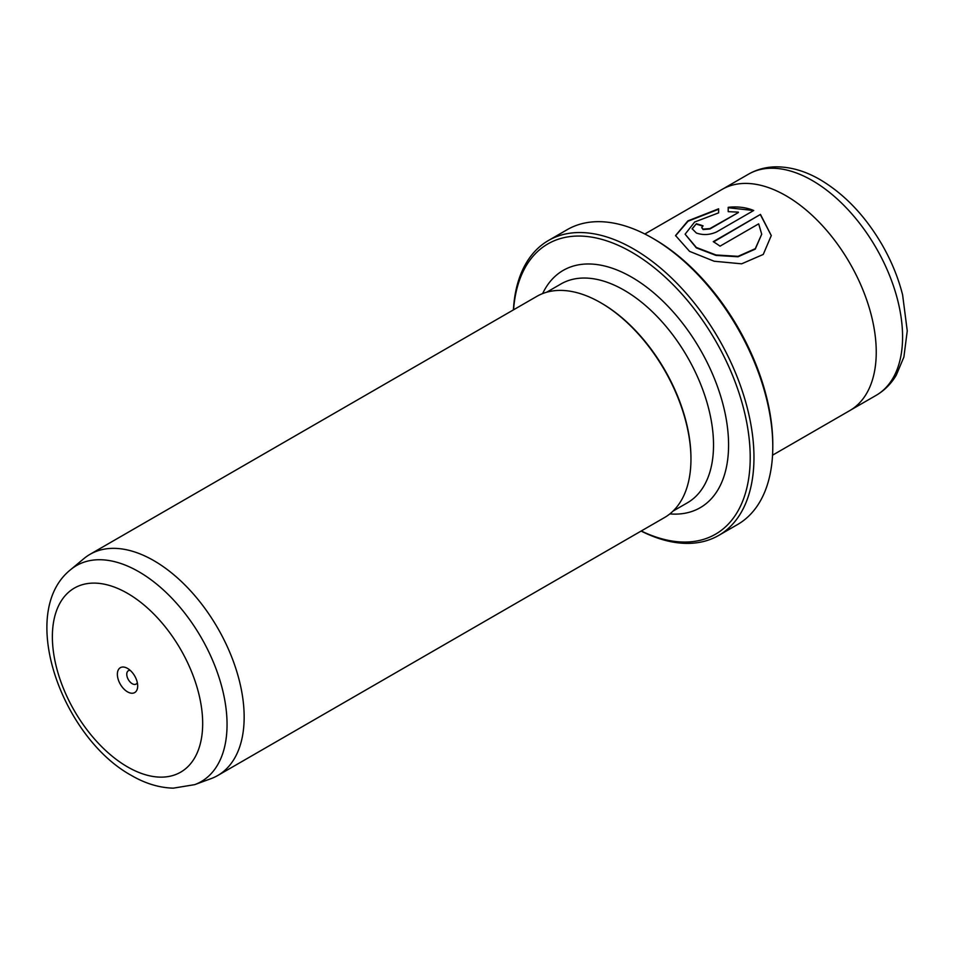 <?xml version="1.0" encoding="UTF-8"?>
<svg xmlns="http://www.w3.org/2000/svg" width="955" height="955" viewBox="0 0 955 955"><rect width="100%" height="100%" fill="white"/><g stroke="black" fill="none" stroke-linecap="round" stroke-linejoin="round"><path stroke-width="1.43" d="M127.528 668.404A14.361 8.297 -120 0 0 117.37 674.266A14.361 8.297 -120 0 0 127.528 691.862A14.361 8.297 -120 0 0 137.687 685.988A14.361 8.297 -120 0 0 127.528 668.404L127.528 668.404M130.25 670.398A7.712 4.453 -120 0 0 128.364 670.732A7.712 4.453 -120 0 0 127.182 676.916A7.712 4.453 -120 0 0 132.232 683.708A7.712 4.453 -120 0 0 136.088 684.09A7.712 4.453 -120 0 0 137.305 682.634M641.259 530.98A167.603 96.765 -120 0 0 750.117 451.894A167.603 96.765 -120 0 0 631.697 252.204A167.603 96.765 -120 0 0 513.563 309.79M513.408 309.886A170.265 98.305 60 0 1 548.445 240.505A170.265 98.305 60 0 1 633.571 248.945A170.265 98.305 60 0 1 744.804 398.987A170.265 98.305 60 0 1 718.709 535.421A170.265 98.305 60 0 1 641.115 531.064M654.271 239.168L652.384 238.082L654.271 239.168A167.603 96.765 60 0 1 772.786 444.445L772.786 446.618A170.265 98.305 -120 0 0 652.384 238.082L652.384 238.082A170.265 98.305 -120 0 0 567.246 229.642L548.445 240.505M718.709 535.421L737.523 524.558A170.265 98.305 -120 0 0 772.786 446.618M685.117 234.19L696.338 247.894L715.999 255.415L738.036 256.764L755.274 249.124L761.708 234.19L755.286 248.682L738.048 256.334L715.987 254.973L696.338 247.452L685.117 234.19L694.667 222.002L718.626 212.858L718.626 208.811L687.887 220.892L675.543 235.551L689.57 251.368L714.173 261.24L741.641 263.819L763.26 254.436L771.282 235.551L760.478 214.409L713.266 241.663A127.707 73.726 60 0 1 720.034 246.163L758.664 223.852L761.708 234.19M675.555 235.766L688.03 221.226L718.626 209.252M713.624 241.89L760.478 214.409M760.478 214.839L771.27 235.575M701.698 227.6L703.107 229.534L709.875 229.009L738.358 212.559L709.875 228.579L703.107 229.093L701.698 227.6L703.107 225.858A127.707 73.726 -120 0 0 696.338 223.757L692.136 228.746L696.338 233.008C703.059 235.36 709.828 234.99 716.644 231.898L753.71 210.494C746.189 207.39 737.69 206.328 728.199 207.307L728.199 211.664L738.358 212.129M194.713 784.64L211.055 778.635A127.707 73.726 -120 0 0 217.716 775.52A127.707 73.726 -120 0 0 237.282 673.191A127.707 73.726 -120 0 0 153.862 560.657A127.707 73.726 -120 0 0 90.009 554.33A127.707 73.726 -120 0 0 83.98 558.544L70.61 569.681A124.723 72.007 60 0 1 138.857 571.747A124.723 72.007 60 0 1 221.918 687.29A124.723 72.007 60 0 1 194.713 784.64L173.273 788.162C159.199 787.756 145.244 783.518 131.384 775.436C61.956 737.356 16.832 612.656 70.61 569.681M644.84 233.999L722.099 189.4A127.707 73.726 60 0 1 785.953 195.715A127.707 73.726 60 0 1 869.372 308.25A127.707 73.726 60 0 1 849.807 410.578L772.547 455.189M217.716 775.52L664.501 517.562A127.707 73.726 -120 0 0 690.954 459.104A127.707 73.726 -120 0 0 600.647 302.699L600.647 302.699A127.707 73.726 -120 0 0 536.806 296.384L90.009 554.33M690.954 459.104L690.954 458.018A126.37 72.962 -120 0 0 601.59 303.248L600.647 302.699L601.59 303.248M728.199 207.736L752.337 210.375M692.136 228.961L696.338 223.757M696.338 224.186A127.707 73.726 60 0 1 702.677 226.132M127.528 766.901A106.28 61.359 -120 0 0 202.675 723.52A106.28 61.359 -120 0 0 127.528 593.353A106.28 61.359 -120 0 0 52.37 636.746A106.28 61.359 -120 0 0 127.528 766.901M876.129 395.358A127.683 73.714 -120 0 0 895.706 293.042A127.683 73.714 -120 0 0 812.287 180.531A127.683 73.714 -120 0 0 748.445 174.204C756.826 169.441 765.982 166.982 775.926 166.839C790.668 166.803 805.447 171.1 820.273 179.743C844.757 194.343 865.397 216.093 882.205 244.958C891.493 261.181 898.297 277.833 902.618 294.928L907.25 330.884L903.896 357.027L896.244 375.243C891.146 383.779 884.449 390.488 876.129 395.358L850.798 409.982M542.643 293.579A137.019 79.11 60 0 1 631.697 277.177A137.019 79.11 60 0 1 726.6 421.358A137.019 79.11 60 0 1 669.849 513.909M673.024 511.104L687.349 502.831A126.37 72.962 -120 0 0 706.724 401.577A126.37 72.962 -120 0 0 624.164 290.213A126.37 72.962 -120 0 0 560.979 283.957L546.654 292.218M723.114 188.827L748.445 174.204"/></g></svg>
